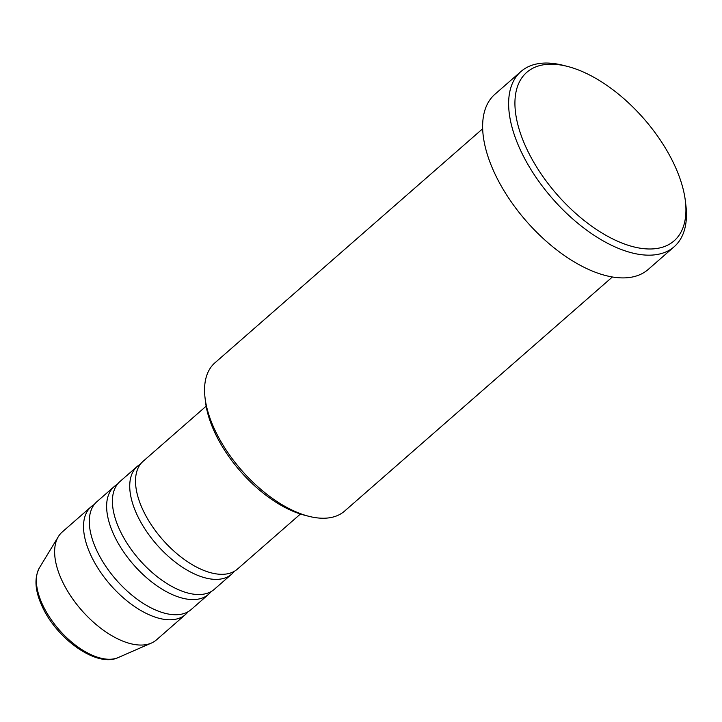 <?xml version="1.0" encoding="UTF-8"?>
<svg xmlns="http://www.w3.org/2000/svg" width="722" height="722" viewBox="0 0 722 722"><rect width="100%" height="100%" fill="white"/><g stroke="black" fill="none" stroke-linecap="round" stroke-linejoin="round"><path stroke-width="1.08" d="M206.149 406.179L143.091 461.304A71.622 36.885 48.8 0 0 143.389 510.932A71.622 36.885 48.8 0 0 237.376 569.144L300.433 514.019M140.465 464.12A71.622 36.885 48.8 0 0 137.315 466.349A71.622 36.885 48.8 0 0 137.604 515.986A71.622 36.885 48.8 0 0 231.6 574.198A71.622 36.885 48.8 0 0 234.235 571.382M137.315 466.349L119.987 481.502A71.622 36.885 48.8 0 0 120.276 531.139A71.622 36.885 48.8 0 0 214.272 589.351L231.6 574.198M117.352 484.327A71.622 36.885 48.8 0 0 114.211 486.556A71.622 36.885 48.8 0 0 114.5 536.193A71.622 36.885 48.8 0 0 208.487 594.405A71.622 36.885 48.8 0 0 211.122 591.58M114.211 486.556L96.874 501.709A71.622 36.885 48.8 0 0 97.163 551.346A71.622 36.885 48.8 0 0 191.159 609.558L208.487 594.405M94.239 504.525A71.622 36.885 48.8 0 0 91.098 506.763A71.622 36.885 48.8 0 0 91.387 556.391A71.622 36.885 48.8 0 0 185.383 614.602A71.622 36.885 48.8 0 0 188.009 611.787M308.655 516.257L304.458 515.183A94.004 48.419 -131.2 0 1 215.409 433.832A94.004 48.419 -131.2 0 1 205.535 402.037L205.03 397.723A98.481 50.721 48.8 0 0 215.364 431.034A98.481 50.721 48.8 0 0 308.655 516.257A98.481 50.721 48.8 0 0 344.611 511.077L612.319 277.031M527.231 149.905A111.91 57.643 48.8 0 0 627.932 245.2A111.91 57.643 48.8 0 0 685.395 201.158A111.91 57.643 48.8 0 0 673.644 163.307A111.91 57.643 48.8 0 0 567.636 66.46A111.91 57.643 48.8 0 0 527.231 149.905M685.395 201.158L685.9 205.463A116.386 59.944 -131.2 0 1 674.158 246.753A116.386 59.944 -131.2 0 1 521.419 152.161A116.386 59.944 -131.2 0 1 520.95 71.505A116.386 59.944 -131.2 0 1 563.431 65.386L567.636 66.46M520.95 71.505L494.949 94.239A116.386 59.944 48.8 0 0 495.418 174.886A116.386 59.944 48.8 0 0 648.157 269.487L674.158 246.753M91.098 506.763L62.209 532.015A71.622 36.885 48.8 0 0 58.356 536.626A71.622 36.885 48.8 0 0 62.498 581.652A71.622 36.885 48.8 0 0 151.403 643.067A71.622 36.885 48.8 0 0 156.494 639.854L185.383 614.602M482.684 128.742L214.966 362.787A98.481 50.721 48.8 0 0 205.03 397.723M43.022 605.695A60.522 31.172 48.8 0 0 118.137 657.589C97.19 667.787 57.426 639.475 42.562 607.238C34.963 591.237 33.952 578.051 39.511 567.654A60.522 31.172 48.8 0 0 43.022 605.695M118.137 657.589L151.403 643.067M39.511 567.654L58.356 536.626"/></g></svg>
